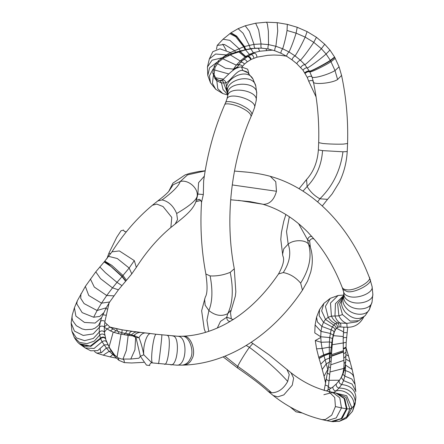 <?xml version="1.0" encoding="UTF-8"?>
<svg xmlns="http://www.w3.org/2000/svg" width="444" height="444" viewBox="0 0 444 444"><rect width="100%" height="100%" fill="white"/><g stroke="black" fill="none" stroke-linecap="round" stroke-linejoin="round"><path stroke-width="0.67" d="M298.568 223.643L307.548 239.688L309.662 241.259C309.518 239.643 312.848 237.335 314.557 239.621L307.836 232.201M314.624 239.699L314.557 239.621C325.735 252.919 334.948 268.848 342.18 287.401C342.912 288.8 344.372 289.582 346.553 289.749C354.451 291.53 373.165 280.636 369.131 276.956L369.957 279.121M248.951 73.804L247.658 69.181L241.603 67.016C234.626 66.228 226.174 77.212 222.305 80.07L219.07 80.564L214.874 78.383L212.754 72.944L214.341 65.984L218.57 60.617L223.898 56.888L228.76 54.618L237.201 51.754L250.91 48.54L261.594 48.146L268.281 49.029L274.869 50.788L280.941 53.225L286.624 56.249L292.019 59.846L296.797 63.703L302.969 70.141L307.248 77.406L308.702 81.158C311 80.236 312.532 80.308 313.292 81.385C311.272 85.104 331.823 83.522 337.606 79.515L335.015 70.59L330.503 60.673L334.776 57.376L339.066 66.816L341.575 75.452C346.259 97.458 348.263 120.146 347.574 143.512L347.219 151.565C346.603 162.415 343.972 172.633 339.333 182.218L332.068 194.028L327.55 199.362L319.88 198.79L317.643 201.915M310.323 247.014L308.536 244.083C312.06 256.144 309.429 269.158 300.649 283.117L302.458 290.16L307.492 281.213L310.778 271.939L311.793 266.855C312.798 260.029 312.326 253.463 310.367 247.153L309.662 241.264M234.488 171.068L245.604 171.995C254.856 172.894 263.076 174.331 270.252 176.318L275.768 181.735L276.468 191.259C274.181 199.717 269.885 204.079 263.581 204.351L262.448 204.146M214.641 78.111L216.555 80.68L221.451 82.967L225.885 82.884C230.797 80.791 236.913 69.447 242.729 70.457L246.464 71.651L247.819 72.749L242.729 70.457L241.603 67.016M245.576 49.539L244.272 46.57L243.706 46.77L230.442 52.564L226.279 54.912L220.457 59.08M286.702 56.188L280.292 55.284L274.004 55.017L267.76 55.306L256.965 57.171L251.265 59.374L247.241 61.86L244.478 64.064L241.875 67.016M246.365 49.362L246.087 49.7M304.856 72.877C306.721 71.362 308.269 70.835 309.507 71.312L304.856 64.696L300.449 60.256L295.088 55.916L289.038 51.987L282.667 48.768L275.874 46.276L268.509 44.605L261.055 43.978L253.985 44.367L244.272 46.57L236.891 36.763L230.669 33.039L223.01 39.233L217.221 45.388L216.489 49.14L217.221 45.393L224.47 44.483L234.471 50.577L224.47 44.483L217.221 45.393M312.065 77.128L309.507 71.312C308.924 72.505 325.025 64.347 330.503 60.673L330.33 60.362C323.349 64.891 310.212 71.684 309.429 71.162C308.18 70.696 306.638 71.229 304.789 72.766M308.702 81.158L316.089 96.947M258.253 48.091L259.657 51.215L272.727 50.117M250.866 54.606L254.318 53.213C255.816 53.419 256.699 54.734 256.965 57.171M251.265 59.374C250.277 56.993 249.062 56.005 247.619 56.416L250.777 54.645C252.281 54.534 253.33 55.711 253.918 58.17M251.154 59.435C250.15 57.06 248.929 56.083 247.491 56.505L245.654 56.571L249.417 54.368L253.385 52.758L259.657 51.215M250.705 59.685C249.661 57.32 248.424 56.371 246.992 56.843L247.491 56.505M217.316 63.531L225.458 68.276L233.494 69.109L236.297 65.124L222.638 58.73L236.297 65.124L240.21 60.972L245.654 56.571L239.766 51.504M231.324 53.646L230.442 52.564L219.897 48.829L212.787 51.709L209.34 58.941L207.453 66.966L207.792 75.48L210.467 82.823L215.74 89.3L222.799 93.551L227.778 94.983M324.148 390.565L329.57 360.939L332.284 339.305L333.888 332.778L336.03 328.776L337.357 327.594L338.9 326.939L347.091 327.256C354.467 327.472 360.001 324.087 363.692 317.088M290.198 406.987L296.031 411.843L302.286 413.014M347.724 327.217L346.176 342.479L345.693 361.871L344.955 367.282L343.645 372.244L341.786 376.556L339.671 379.97L336.286 383.971L332.872 387.013L326.401 390.898M143.762 362.36L131.596 362.981L124.242 362.598L118.981 360.373L115.013 356.654L110.034 349.023L105.927 339.976L104.323 331.89L104.334 326.906L104.967 321.284L109.157 302.647M123.404 230.147L121.046 230.741L116.75 237.24L108.908 253.18L106.876 258.785M104.812 322.3L110.012 327.117L115.873 330.608L121.972 332.8L131.174 334.504L135.353 336.924L136.247 338.655L140.365 356.299L146.47 365.118L149.778 365.506M356.449 321.911L346.853 323.376L337.501 322.905L335.436 323.67L333.694 325.08L332.334 326.995L331.119 329.87L329.676 337.551L329.248 347.186L329.565 360.972M356.432 321.917L358.819 320.718L350.238 321.129L342.435 314.557L338.905 315.845C340.814 319.769 343.462 322.277 346.853 323.376L347.091 327.256M343.523 332.978L343.728 329.431M346.037 347.702L343.301 349.045L343.19 338.117L343.817 327.134M332.822 393.034L336.03 390.942L339.083 388.056L341.664 384.548L343.567 380.613L344.838 376.124L345.476 370.873L345.454 364.13M330.503 353.48L331.596 353.552M330.497 353.591L329.393 353.591L323.926 355.577L327.805 369.425L328.155 369.169M343.273 336.519L333.178 335.631L343.273 336.519M340.576 326.84C341.153 325.097 340.887 323.754 339.782 322.816C337.568 321.395 335.969 319.125 334.987 316L331.424 316.128L328.188 317.305L325.513 319.436L323.504 322.294L321.878 326.434L320.973 331.357L315.101 324.969L314.774 332.889L320.751 336.757L321.112 342.263L315.273 340.531L320.768 337.507L315.273 340.531L321.112 342.263L322.094 348.446L323.926 355.577L319.02 358.297M343.573 331.857L336.485 328.288M151.892 362.848L143.773 354.767C142.491 347.996 140.876 342.285 138.939 337.634L133.572 335.248M105.444 338.45C104.074 336.807 102.398 336.768 100.416 338.339L102.081 341.758L106.377 348.007L109.18 351.293L114.63 356.177M121.784 359.068L130.791 359.035L138.922 358.219L140.348 356.255M100.455 321.334L99.384 327.295L99.201 332.156L100.416 338.339L91.275 345.926L84.665 346.348L79.26 343.7L85.187 347.946M108.908 253.18L110.6 253.868M104.107 344.944L97.724 350.599L90.765 350.793L97.724 350.599L104.107 344.944L107.87 344.722M109.368 347.769L106.377 348.007L101.565 352.547L96.737 353.152L94.422 351.459M204.312 176.174L198.585 182.667L197.863 194.056L196.62 199.4M198.551 199.45C199.7 199.056 200.694 200 201.532 202.292L203.33 194.533L203.641 180.863M196.398 200.244L199.273 199.461M175.197 224.015L177.522 219.608L176.679 213.503C173.376 205.872 168.515 201.343 162.104 199.917C172.783 192.024 178.821 185.892 180.22 181.518C188.201 179.165 198.845 188.539 197.108 196.398L197.858 194.056L203.33 194.533M208.724 331.352L206.954 320.174L208.902 310.561C212.448 301.787 212.854 290.243 210.123 275.918L205.866 273.998C201.459 250.688 200.016 226.79 201.532 202.292M210.123 275.918C216.883 276.251 223.587 275.058 230.225 272.333L234.277 268.775M302.458 290.16C272.444 335.059 228.699 363.497 183.96 365.101C187.768 364.513 190.432 362.398 191.958 358.763C196.637 351.759 190.643 335.214 183.805 336.252L182.784 336.219C197.713 335.62 212.51 331.257 227.178 323.127L233.616 319.275C232.506 319.525 231.607 319.242 230.93 318.42M231.146 318.698L226.734 317.227L220.496 321.384L217.305 328.038M231.041 310.195L227.766 313.664C232.795 303.13 233.616 289.355 230.225 272.333M252.88 343.451L249.411 347.33L246.192 345.488M300.649 283.117C295.649 277.317 289.854 273.798 283.266 272.566L278.521 273.965M271.706 392.796C262.182 384.254 250.854 375.446 237.729 366.372C238.628 363.836 245.993 351.837 249.411 347.33C264.852 358.819 277.617 370.179 287.706 381.418C283.544 388.844 278.21 392.635 271.706 392.796L268.187 391.397M204.59 299.012L205.167 305.217L208.902 310.561C215.251 315.678 221.539 316.711 227.766 313.664L226.734 317.227C226.856 319.935 228 321.334 230.17 321.428M286.896 369.364L289.249 374.603L287.706 381.418M224.942 356.171L237.729 366.372L237.351 367.832C251.326 377.411 261.572 385.237 268.082 391.303L273.143 395.493L277.744 396.869L283.833 394.894L292.263 385.187L293.623 378.144L291.048 372.799C302.875 382.079 315.406 388.3 328.627 391.464L334.721 397.48L335.425 406.554L341.486 407.914L339.782 397.807L332.723 392.385L323.865 394.727M283.266 272.566C289.704 262.526 291.342 253.036 288.173 244.106C293.612 239.582 305.25 239.566 308.536 244.083L307.548 239.688C308.364 237.207 309.834 236.136 311.971 236.474M302.975 191.131L307.154 186.486C310.173 191.691 314.419 195.798 319.88 198.79C332.778 186.108 340.47 170.435 342.957 151.781L347.219 151.565M306.499 179.559L307.154 186.486C316.489 176.823 321.623 164.863 322.555 150.616L318.365 149.917L318.681 142.641C319.297 121.556 317.504 101.177 313.309 81.502L313.292 81.385M322.555 150.616L342.957 151.781M289.344 216.75L286.524 231.54L288.173 244.106L283.783 248.795L282.512 254.484M162.104 199.917L157.825 200.916M205.156 170.912L187.546 174.869L180.22 181.518L173.138 184.754L168.82 191.297M222.305 80.07C224.153 79.815 225.352 80.753 225.885 82.884L227.8 93.495M227.828 94.017L223.682 83.117C223.254 81.208 222.25 80.358 220.674 80.58L220.973 80.508M219.07 80.564L219.652 80.492M220.141 80.614L221.451 82.967L223.049 89.583L227.805 94.655M214.874 78.383L216.311 78.777C215.423 78.56 220.08 81.152 219.691 80.497L221.595 80.381M216.711 79.837L217.771 88.695L222.794 93.545M212.754 72.944L214.119 73.998M214.341 65.984L215.046 67.383L214.119 73.987C213.814 74.364 214.552 75.963 216.322 78.788M218.57 60.617L218.609 62.049L215.046 67.371M223.898 56.888L223.482 58.197L218.614 62.043M236.996 68.032L238.65 67.455M228.76 54.618L228.149 55.75M226.823 55.439L226.279 54.912L215.656 54.018L209.34 58.941M242.518 66.15C240.626 64.558 239.122 64.413 238.001 65.723L238.078 65.562M233.167 53.014L232.534 53.963M237.201 51.754L236.635 52.514M235.598 52.237L234.471 50.577M241.503 50.549L241.064 51.104M240.254 50.888L238.961 48.596L229.842 40.332L223.01 39.233M245.859 49.478L245.565 49.833M245.016 49.673L243.706 46.77L235.703 36.663L229.814 33.65M246.564 49.317L246.287 49.65M245.832 49.539L244.483 46.498L236.691 36.119L230.98 32.817L230.641 33.061M250.327 48.629L249.217 45.194L243.084 33.261L238.101 28.677L230.98 32.823M261.594 48.146C260.944 47.852 260.761 46.459 261.055 43.978L258.669 29.881L255.639 23.21L245.227 25.78L249.428 31.346L253.985 44.367C254.085 46.97 254.495 48.218 255.228 48.119L255.061 48.224M268.281 49.029C267.765 48.357 267.843 46.881 268.509 44.605L268.392 31.369L267.355 23.826L266.461 22.2L277.189 22.661L287.329 24.37L297.203 27.273L296.093 33.15C293.884 40.343 291.536 46.62 289.038 51.987C287.573 53.302 286.769 54.723 286.624 56.249M274.869 50.788C274.536 49.778 274.869 48.274 275.874 46.276L277.716 31.041L277.189 22.661M280.941 53.225C280.824 51.931 281.402 50.45 282.667 48.768C284.454 43.168 285.908 37.068 287.046 30.486L287.324 24.37M292.019 59.846C292.468 58.12 293.49 56.81 295.088 55.916C298.224 51.099 301.587 44.827 305.178 37.107L296.093 33.15L287.046 30.486M296.797 63.703C297.608 61.855 298.823 60.706 300.449 60.256C304.046 56.305 308.48 50.333 313.764 42.335L305.178 37.107L307.093 31.585L316.444 37.279L313.764 42.335L321.367 48.712C316.233 54.518 306.626 63.819 304.856 64.696C303.302 64.724 301.926 65.662 300.721 67.51M302.969 70.141C304.484 68.387 305.955 67.632 307.387 67.877C308.697 67.754 320.052 59.357 326.112 54.024L321.367 48.712L324.747 44.245L329.948 50.067L326.112 54.024L330.33 60.362L334.582 57.037L334.77 57.376M305.145 73.365C307.037 71.867 308.591 71.373 309.807 71.895C310.517 72.644 323.97 66.184 331.052 61.699L335.292 58.347M307.248 77.406C309.385 76.135 310.944 75.93 311.938 76.779C312.182 79.137 327.472 75.036 335.015 70.59L339.066 66.822M247.241 61.86C245.865 59.651 244.5 58.974 243.14 59.823M244.478 64.064C242.807 62.138 241.347 61.733 240.104 62.859M337.606 79.515L341.569 75.43M266.023 48.635L266.594 50.544M250.743 48.735L253.385 52.758L254.318 53.213M261.499 48.163L255.034 48.23L245.521 49.85L249.417 54.368L250.777 54.645M240.026 51.421L245.804 56.466L247.619 56.416M238.755 51.82L245.038 57.01L246.464 57.198M222.76 44.078L226.251 50.344M230.214 54.862L240.21 60.972L242.002 60.817M236.297 65.124L238.922 64.308M232.712 70.524L233.494 69.109L237.296 66.966M247.802 72.738L253.03 79.132C246.592 66.045 220.252 80.658 227.761 93.151M333.011 335.792L333.216 335.464M333.194 335.054L330.242 333.438L320.973 331.357L320.751 336.757L329.676 337.551L332.428 338.495M332.623 338.966L332.284 339.305M315.101 324.964L316.572 317.066L319.569 309.501L323.865 303.424L330.247 298.351L338.084 295.493L330.469 303.052L331.424 316.128C332.9 319.242 334.926 321.5 337.501 322.905C338.839 323.848 339.305 325.191 338.9 326.939M330.247 298.351L325.413 306.371L328.188 317.305C330.12 320.263 332.534 322.383 335.436 323.67C337.002 324.575 337.645 325.885 337.357 327.594M344.594 327.184L343.85 327.417M323.865 303.424L321.656 310.878L325.513 319.436L333.694 325.08C335.481 325.913 336.258 327.145 336.03 328.776M347.114 332.706C344.827 332.523 343.628 332.673 343.517 333.15M319.569 309.501L319.164 315.801L323.504 322.294L332.334 326.995C334.31 327.744 335.176 328.871 334.943 330.375M346.581 337.551C344.139 337.462 343.057 337.734 343.34 338.367M316.572 317.077L317.36 321.894L321.878 326.434L331.119 329.87C333.283 330.514 334.21 331.485 333.888 332.778L333.966 332.617M346.176 342.479C343.639 342.601 342.724 343.04 343.423 343.795M346.031 347.18L343.262 348.512M346.037 347.902L343.301 349.045M346.054 352.236L343.684 353.785M345.998 356.293L343.945 357.931M345.693 361.871L344.083 363.486M344.955 367.282L343.773 368.67M344.294 370.118L349.694 372.233L352.636 374.581L353.879 377.328M343.645 372.244L342.896 373.199M342.879 374.248L344.838 376.124L351.842 379.032L355.078 384.454L355.783 391.736M341.786 376.556L341.458 376.989M341.275 377.483L343.567 380.613L352.059 384.054L355.772 391.125M339.344 380.425C338.678 382.278 339.449 383.655 341.664 384.548C350.355 385.475 355.095 389.654 355.883 397.097L355.344 401.803C354.279 392.929 348.856 388.345 339.083 388.062C336.874 387.401 335.947 386.041 336.286 383.971M332.872 387.013C332.822 389.294 333.877 390.603 336.03 390.942C344.822 388.733 354.645 396.675 354.057 405.505L355.344 401.803L355.089 404.073L352.514 411.277L354.057 405.505L351.959 407.947L346.692 395.776L334.082 392.651M329.442 389.377L330.075 391.808M327.106 390.603L327.095 391.081M325.247 385.17C327.644 385.514 328.599 386.369 328.116 387.729M326.318 379.354L328.976 381.107M327.45 373.065L329.692 374.492M328.588 366.772L330.441 367.854M329.57 360.939L331.096 361.649L328.005 390.171M330.114 357.154L331.429 357.575L331.096 361.644M330.025 357.831L325.208 359.79L320.79 364.13L319.097 358.547L323.981 355.761L329.404 353.763L330.48 353.768M330.491 353.629L331.596 353.718L331.429 357.581M330.552 352.852L331.613 352.908L331.596 353.718M330.552 352.913L329.359 352.897L323.698 354.834L318.714 357.298L316.589 348.84L322.094 348.446L329.248 347.186L331.113 347.386M331.074 347.735L331.829 347.613M331.668 343.134L332.19 342.868M331.768 342.474L329.37 341.969L321.112 342.263M331.984 421.595L326.884 420.69L336.23 417.921L341.486 407.914L346.425 408.819L344.072 398.373L335.747 392.94L344.877 399.006L346.919 408.891L342.363 418.048L333.477 421.695L331.896 421.584M331.307 421.495L341.186 418.603L346.425 408.819L347.064 408.913L344.55 398.346L335.803 392.946M352.514 411.272L346.253 418.348L339.349 421.35L332.09 421.611L341.919 418.614L347.064 408.913L349.878 408.841L345.943 397.308L335.12 392.84M339.349 421.35L346.581 416.949L349.878 408.841L351.959 407.947L346.259 418.342M331.085 388.328L328.366 386.918M327.977 370.157L327.805 369.425L324.065 376.24L325.491 382.739L325.385 381.501L326.606 377.755M345.499 365.073L352.17 369.486L348.518 355.971M339.499 380.214L329.065 380.297M345.887 359.129L350.133 361.627M343.8 368.431L329.975 371.972M322.277 369.341L326.34 363.764L329.553 362.06M346.031 354.701L348.512 355.944L346.609 349.683L346.048 349.478M344.045 360.317L330.774 364.818M346.054 349.717L346.692 349.955M343.545 351.998L331.507 356.277M331.524 355.872L343.517 351.626M346.048 348.856L346.398 349.001L346.037 347.746M343.44 350.671L331.574 354.673M343.068 342.99L332.029 344.766M343.828 295.743L337.64 303.835L338.905 315.845L334.987 316L335.431 303.663L343.9 295.266M343.739 296.109L339.627 304.196L342.435 314.557M343.656 296.342C340.304 301.032 340.848 306.332 345.293 312.254C352.481 319.286 359.118 320.401 365.212 315.59L369.497 309.29L370.34 305.233M115.873 330.608L114.163 332.412M110.417 330.908L112.837 329.015M118.964 331.862L117.96 333.544L114.191 332.423L110.462 330.93L104.312 327.322M121.972 332.8L121.739 333.605M124.492 333.416L124.67 334.881M126.973 333.905L127.656 335.298L117.971 333.549M129.254 334.265L130.392 335.625M131.174 334.504L132.717 335.875M135.353 336.924L135.553 337.34M135.753 337.584L138.939 337.634C140.887 334.41 143.073 332.845 145.504 332.945L136.952 331.995C135.026 331.884 133.206 332.895 131.491 335.02M110.034 349.023L109.884 348.312M96.737 353.152L103.247 355.172L109.18 351.293L111.216 351.11M112.01 351.715L112.215 352.747M103.247 355.172L110.129 356.876L112.643 354.651L113.414 354.551M106.665 341.902L109.851 348.263L114.635 355.061L115.013 356.654M108.297 345.621L108.175 345.16M118.087 357.847L118.981 360.373M128.183 335.364L126.324 350.466L122.933 359.218C123.987 359.668 124.425 360.794 124.242 362.598M145.832 332.983L150.732 333.577C147.003 332.883 142.796 345.698 143.773 354.767L140.365 356.299M82.889 346.026L85.187 347.941L94.067 348.485L102.081 341.758C104.218 340.393 105.766 340.515 106.738 342.13L106.677 341.936M105.55 338.816C104.223 337.179 102.558 337.135 100.555 338.689L90.831 346.392L79.853 344.217M105.406 338.306C104.018 336.669 102.342 336.641 100.366 338.211L90.299 346.07L79.182 343.634M104.695 335.126C103.058 333.616 101.349 333.655 99.556 335.248L94.328 341.053L86.891 343.689L79.47 342.38L74.27 337.434M104.323 331.89C102.492 330.508 100.782 330.597 99.201 332.156L93.323 338.45L84.593 340.653L76.401 337.917L71.928 331.307L74.309 337.512M107.093 324.647L104.334 326.889C102.287 325.713 100.638 325.841 99.384 327.295L93.157 333.927L83.2 335.436L74.42 331.085L71.151 323.016L72.261 314.985M104.967 321.284C102.769 320.279 101.238 320.429 100.366 321.722L98.518 325.363L95.121 328.11L92.197 329.27L85.526 329.698L82.157 328.937L76.312 325.691L72.716 320.801L72.039 318.076L72.206 315.207M106.11 315.218L102.708 314.813M107.548 309.046L105.761 308.597M110.012 327.117L106.926 329.06M108.763 256.393L117.283 258.519L129.149 268.026L122.25 276.351L107.87 263.608L104.346 261.727L111.96 251.82C123.66 233.5 137.135 217.976 152.386 205.25L156.743 204.085L163.037 206.549L171.789 217.405L170.857 227.478C158.053 238.128 146.542 251.426 136.33 267.366L134.31 260.628L129.149 268.026L131.79 273.859L125.807 281.085L122.25 276.351L122.011 276.612L125.63 281.28L118.426 289.804L109.696 301.976L106.188 307.814L101.576 317.649L95.105 323.071L84.465 322.433L75.896 316.1L74.414 307.775L72.211 315.196M104.84 261.172L111.805 265.346L123.021 275.485L126.479 280.342M137.285 332.034L122.156 329.825L111.028 327.339L112.926 329.065M111.028 327.339L109.879 327.012L111.028 327.339M110.95 327.317L116.472 328.688L117.671 331.379M74.409 307.786L77.334 300.771L85.353 286.391L95.776 271.85L104.146 261.949L110.856 266.417L122.011 276.612L116.994 282.367L121.889 285.581M116.372 328.66L122.144 329.814L121.861 332.767M99.806 266.927L105.395 272.677L116.994 282.367L112.51 287.851L118.426 289.804M122.144 329.814L127.217 330.663L125.291 333.588M95.776 271.85L100.527 278.654L112.51 287.851L106.721 295.51L113.858 295.848M132.495 331.435L132.201 331.396C130.93 331.363 129.665 332.451 128.416 334.648M90.387 278.987L94.283 287.04L106.721 295.51L101.515 303.163L109.69 301.976M85.353 286.391L88.728 295.46L101.515 303.163L97.108 310.506L106.183 307.825M134.11 335.303C136.23 333.228 138.534 332.273 141.02 332.445L150.732 333.577M80.936 293.756L80.714 298.335L84.088 303.596L97.108 310.506L93.651 317.238L82.168 312.632L76.762 303.801L77.245 300.971M103.552 312.931L99.745 316.422L93.651 317.238M150.855 333.588L156.305 334.276C153.424 333.466 149.756 363.492 152.803 362.964L176.546 365.129M130.791 359.035L134.932 349.794L135.642 337.468M117.022 357.181L121.034 334.243M109.08 346.875L113.214 332.073M100.988 352.83L100.178 349.128M104.351 332.256L106.826 328.998M231.335 318.881L230.48 312.654L235.353 296.115L235.831 291.808L234.26 268.598C224.658 219.175 230.947 162.354 251.071 116.5C251.015 113.953 248.085 111.194 242.285 108.225C236.258 104.773 224.803 102.264 224.559 104.995C214.224 128.899 207.243 154.268 203.613 181.091L203.635 180.908M335.425 406.554L331.757 415.112L325.319 419.569L321.983 419.591M343.795 296.181L343.7 292.047C344.133 293.978 345.771 295.404 348.618 296.32C357.575 299.561 373.97 292.657 372.061 286.452L369.963 279.126M370.024 279.332C373.526 283.022 354.906 293.406 347.269 291.63L342.979 289.471M343.945 294.333C344.045 297.025 345.765 299.256 349.101 301.021C357.759 305.894 373.493 301.376 372.849 294.194L372.055 286.452M343.811 295.837C343.206 299.361 344.827 302.553 348.657 305.422C356.526 311.483 370.99 309.335 372.055 301.953L372.849 294.194M343.628 296.398L343.634 296.392C341.836 300.671 343.073 304.95 347.336 309.235C354.04 315.906 366.622 315.934 369.497 309.29L372.055 301.953M253.03 79.132L255.8 86.125L256.721 93.462L256.166 100.738L254.479 107.814C257.77 100.205 228.494 91.087 226.884 99.223L225.53 102.792C225.835 100.005 237.251 102.553 243.234 106.072C249.023 109.107 251.92 111.927 251.937 114.541L251.071 116.5M256.166 100.738C258.747 90.365 228.505 85.426 227.639 96.082L226.878 99.217M256.721 93.462C257.431 80.836 226.751 81.296 227.822 93.895L227.739 93.046C223.532 79.659 253.313 72.311 255.8 86.125M213.309 75.696L212.432 83.306L215.729 89.288M213.231 68.765L209.457 75.785L210.462 82.812M216.844 62.36L209.568 67.849L207.792 75.486M221.933 57.864L212.082 60.184L207.453 66.966M215.507 77.767L223.56 79.16M214.263 69.913L228.749 73.943M347.574 143.512L343.295 144.117C336.458 144.3 329.648 144.095 322.866 143.495L318.681 142.641M134.31 260.628L119.342 250.921L111.938 251.859M156.366 334.282L177.983 336.28C188.167 336.663 186.824 366.344 176.679 365.135L176.662 365.135M182.134 365.162C185.953 364.579 188.644 362.465 190.21 358.819C194.944 351.809 189.089 335.264 182.24 336.302L181.479 336.263M172.777 335.997L172.977 336.019C180.225 336.263 177.9 366.272 170.74 364.829M167.388 335.536L167.466 335.553C171.423 335.52 168.387 365.579 164.563 364.302M161.794 334.937L161.799 334.943C162.321 334.537 158.83 364.591 158.469 363.647M263.581 204.351L238.389 200.349M234.488 171.062L247.702 172.217M176.679 213.503C189.355 206.094 196.165 200.394 197.108 196.398M232.256 184.937L276.468 191.259M307.825 232.19L307.997 232.367C294.089 218.232 278.871 208.813 262.349 204.118L250.205 201.665L230.68 199.778M327.5 199.412L322.277 205.977M270.257 176.318C313.42 188.373 349.717 226.235 369.131 276.956M245.521 49.85L232.501 53.974L223.476 58.197M236.769 68.132L240.265 62.626L243.312 59.635L247.713 56.344L252.492 53.896M261.505 48.163L267.732 48.923M312.071 77.151L313.309 81.502M329.948 50.067L334.582 57.037M316.444 37.279L324.747 44.245M297.203 27.273L307.093 31.585M255.639 23.21L266.461 22.2M245.227 25.78L238.101 28.677M242.713 60.378L246.786 57.043M334.499 331.257L332.634 338.922M339.671 379.97L341.425 377.056L342.873 373.276L343.767 368.709L344.083 363.481L343.323 349.256M332.634 338.927L331.613 352.908M328.643 391.469L335.747 392.94M355.872 397.424L355.089 404.073M353.851 377.189L355.078 384.454M325.491 382.739L325.602 383.3M352.164 369.475L353.857 377.184M324.065 376.24L320.79 364.13M319.097 358.547L318.714 357.298M346.609 349.683L346.398 349.001M316.589 348.84L315.273 340.537M365.212 315.59L358.824 320.723M136.247 338.655L135.575 337.373L132.701 335.869L127.65 335.292M114.635 355.061L118.121 357.864L121.773 359.063M151.776 362.837C151.582 362.054 148.845 364.885 149.783 365.517L149.739 365.445M106.66 341.891L105.927 339.976M100.488 321.179L101.576 317.643M126.346 231.801L124.509 231.507L123.371 229.986M136.33 267.366L131.79 273.859M151.787 362.837L152.803 362.964M71.151 323.016L71.922 331.307M127.217 330.663L141.137 332.456M74.309 337.507C76.34 340.726 77.9 342.713 78.993 343.462M110.129 356.876L116.345 358.136M85.187 347.941L90.953 350.882M251.16 342.324L269.031 354.8L291.048 372.799M285.881 214.535L283.738 221.362L281.391 232.628L280.791 239.449L282.811 255.866C284.682 259.34 283.25 265.384 278.505 273.992C265.196 293.556 250.111 308.73 233.244 319.502M326.889 420.69L321.889 419.569C304.345 415.307 288.101 407.281 273.143 395.493M343.7 292.047L342.18 287.401M338.073 295.499L343.922 295.049M205.866 273.987C207.614 286.103 207.42 293.8 205.283 297.086L201.637 310.756L204.273 329.082L205.528 332.362M223.154 356.871L237.357 367.837M254.479 107.814L251.937 114.535M227.822 93.895L227.639 96.082M224.559 104.995L225.53 102.792M299.067 188.739L306.51 179.548C313.553 171.856 317.504 161.982 318.365 149.917M200.916 200.427L195.898 201.737M176.679 365.135L183.96 365.101M177.55 336.247L181.341 336.269M182.784 336.219L181.33 336.269M152.386 205.25L157.731 200.988C162.776 197.114 166.311 194.072 168.332 191.864L169.214 190.781M197.108 196.403L195.954 201.582C193.057 209.263 187.057 214.657 175.286 223.948L170.857 227.478M168.709 191.436L172.927 183.128L185.065 174.942L189.616 173.415L198.834 171.484L205.178 170.779"/></g></svg>
